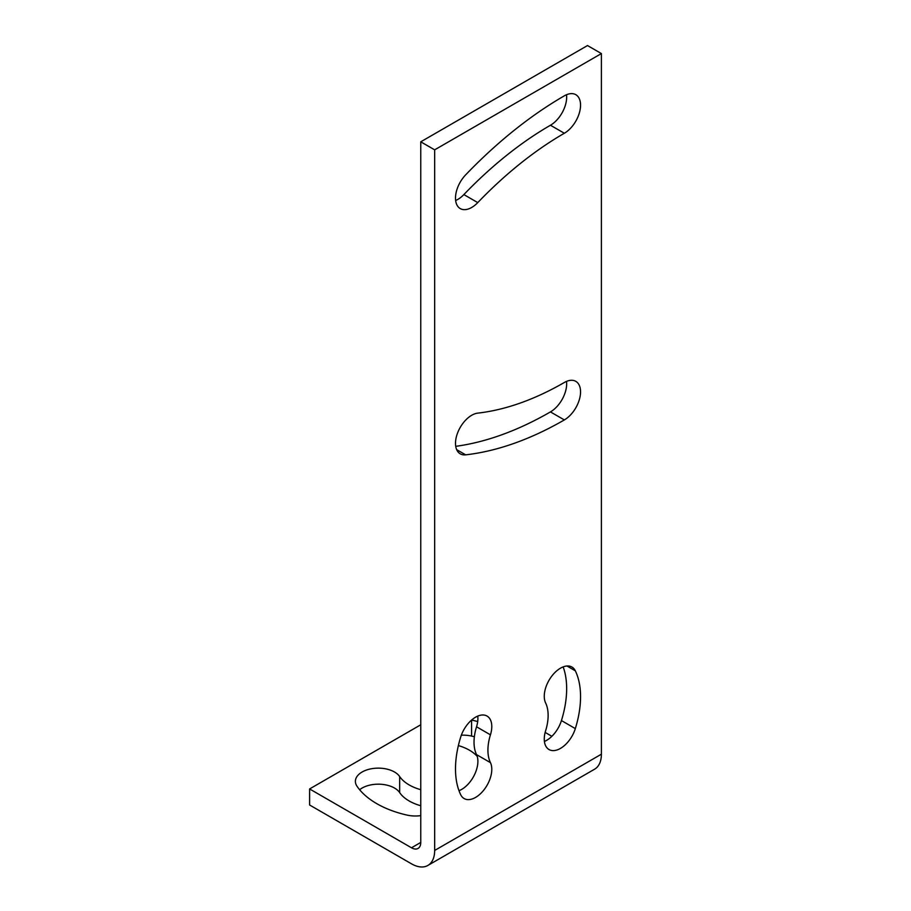 <?xml version="1.0" encoding="UTF-8"?>
<svg xmlns="http://www.w3.org/2000/svg" width="911" height="911" viewBox="0 0 911 911"><rect width="100%" height="100%" fill="white"/><g stroke="black" fill="none" stroke-linecap="round" stroke-linejoin="round"><path stroke-width="1.37" d="M575.331 728.595A88.424 51.05 120 0 0 575.331 670.826A22.923 13.232 120 0 0 571.937 667.046A22.923 13.232 120 0 0 551.349 676.702A22.923 13.232 120 0 0 545.621 702.962A42.578 24.586 120 0 1 545.621 730.77A22.923 13.232 120 0 0 549.014 749.537A22.923 13.232 120 0 0 575.331 728.595L561.438 720.567A88.424 51.05 120 0 0 563.157 666.886M465.658 454.84A374.011 215.941 120 0 0 564.342 419.925A22.923 13.232 120 0 0 579.316 399.724A22.923 13.232 120 0 0 575.809 381.356A22.923 13.232 120 0 0 564.342 382.483A328.165 189.465 120 0 1 477.763 413.127A22.923 13.232 120 0 0 458.187 431.472A22.923 13.232 120 0 0 460.249 453.837A22.923 13.232 120 0 0 465.658 454.84L456.673 449.658M434.661 149.837L434.661 850.453L601.397 754.194L601.397 53.567L434.661 149.837L420.757 141.82L420.757 842.436A13.096 7.561 60 0 1 418.047 848.437A13.096 7.561 60 0 1 411.499 847.788L309.603 788.949L309.603 804.994L411.499 863.833A32.75 18.903 -120 0 0 427.874 865.45A32.75 18.903 -120 0 0 434.661 850.453M477.763 202.606A328.165 189.465 120 0 1 564.342 133.257A22.923 13.232 120 0 0 579.316 113.055A22.923 13.232 120 0 0 575.809 94.687A22.923 13.232 120 0 0 564.342 95.826A374.011 215.941 120 0 0 465.658 174.855A22.923 13.232 120 0 0 460.249 208.585A22.923 13.232 120 0 0 477.763 202.606L463.87 194.578A328.165 189.465 -60 0 1 550.449 125.24A22.923 13.232 120 0 0 566.517 94.744M490.437 762.632A42.578 24.586 120 0 1 490.437 734.824A22.923 13.232 120 0 0 487.043 716.057A22.923 13.232 120 0 0 460.715 736.999A88.424 51.05 120 0 0 460.715 794.768A22.923 13.232 120 0 0 464.12 798.548A22.923 13.232 120 0 0 484.709 788.892A22.923 13.232 120 0 0 490.437 762.632L476.544 754.615A42.578 24.586 -60 0 1 476.544 726.796A22.923 13.232 120 0 0 477.751 716.114M309.603 788.949L420.757 724.78M458.996 790.691A22.923 13.232 120 0 0 474.46 774.817A22.923 13.232 120 0 0 476.544 754.615M544.414 741.463A22.923 13.232 120 0 0 561.438 720.567M455.728 446.333A374.011 215.941 120 0 0 550.449 411.909A22.923 13.232 120 0 0 566.517 381.402M601.397 53.567L587.504 45.55L420.757 141.82M455.648 200.511A22.923 13.232 120 0 0 463.87 194.578M420.757 815.63A22.923 13.232 180 0 1 406.989 815.083A88.424 51.05 180 0 1 356.975 786.204A22.923 13.232 180 0 1 355.381 781.376A22.923 13.232 180 0 1 374.057 768.372A22.923 13.232 180 0 1 399.656 776.536A42.578 24.586 0 0 0 420.757 789.689M474.369 736.737A88.424 51.05 0 0 0 471.591 736.077A22.923 13.232 0 0 0 461.33 735.211M359.64 789.735A22.923 13.232 0 0 1 381.117 784.28A22.923 13.232 0 0 1 399.656 792.581A42.578 24.586 0 0 0 420.757 805.734M477.239 756.415A42.578 24.586 0 0 0 458.381 745.585M471.625 720.043A88.424 51.05 180 0 1 477.694 721.569M545.154 732.421L551.872 736.293M601.397 754.194A32.75 18.903 60 0 1 594.61 769.18L427.874 865.45M490.437 734.824L476.544 726.796M399.656 792.581L399.656 776.536M411.499 847.788L420.757 842.436M471.591 736.077L471.591 720.077M564.342 419.925L550.449 411.909M564.342 133.257L550.449 125.24M575.331 670.826L566.961 665.998"/></g></svg>
